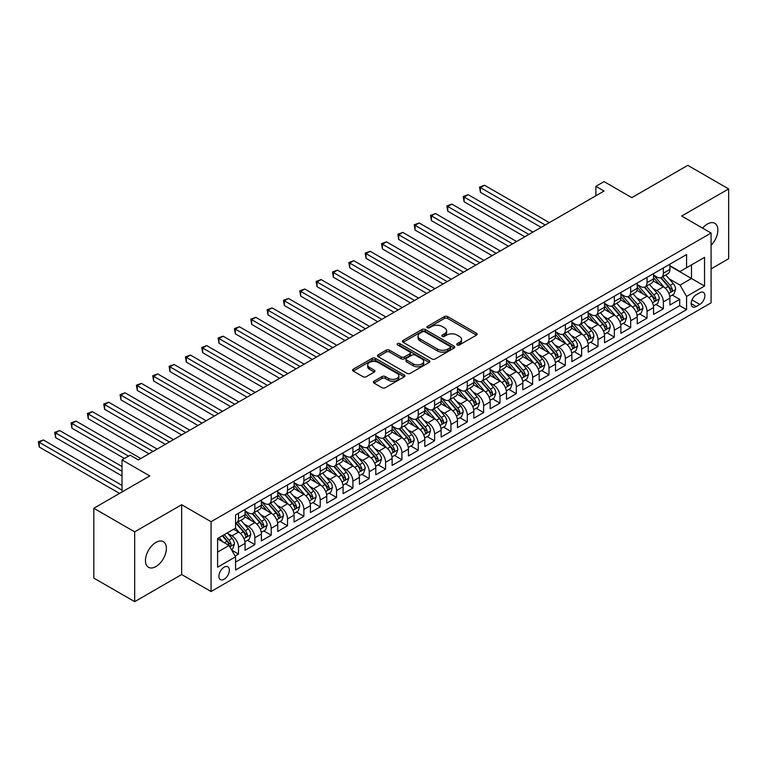 <?xml version="1.0" encoding="UTF-8"?>
<svg xmlns="http://www.w3.org/2000/svg" width="767" height="767" viewBox="0 0 767 767"><rect width="100%" height="100%" fill="white"/><g stroke="black" fill="none" stroke-linecap="round" stroke-linejoin="round"><path stroke-width="1.15" d="M457.199 344.939A1.592 0.92 0 0 0 459.443 344.939L476.489 335.102A2.272 1.313 0 0 0 477.151 334.172A2.272 1.313 0 0 0 476.489 333.252L447.621 316.579A2.272 1.313 0 0 0 444.409 316.579L427.363 326.426A1.592 0.92 0 0 0 426.903 327.068A1.592 0.92 0 0 0 427.363 327.72A1.592 0.92 0 0 0 429.616 327.72L431.821 326.445A7.258 4.19 0 0 1 442.08 326.445L444.486 327.835A7.258 4.19 0 0 1 446.615 330.798A7.258 4.19 0 0 1 444.486 333.76L442.281 335.035A1.592 0.92 0 0 0 441.821 335.678A1.592 0.92 0 0 0 442.281 336.329A1.592 0.92 0 0 0 444.534 336.329L446.739 335.054A7.258 4.19 0 0 1 456.998 335.054L459.404 336.445A7.258 4.19 0 0 1 461.533 339.407A7.258 4.19 0 0 1 459.404 342.37L457.199 343.645A1.592 0.92 0 0 0 456.739 344.297A1.592 0.92 0 0 0 457.199 344.939L457.199 343.645M155.922 566.564A14.794 8.542 120 0 0 165.586 553.534A14.794 8.542 120 0 0 163.313 541.684A14.794 8.542 120 0 0 155.922 542.413A14.794 8.542 120 0 0 146.257 555.452A14.794 8.542 120 0 0 148.52 567.302A14.794 8.542 120 0 0 155.922 566.564M711.086 245.277A14.794 8.542 120 0 0 714.806 223.283A14.794 8.542 120 0 0 707.404 224.022A14.794 8.542 120 0 0 702.61 228.135M224.137 579.258A7.392 4.266 120 0 0 228.969 572.738A7.392 4.266 120 0 0 227.837 566.813A7.392 4.266 120 0 0 224.137 567.177A7.392 4.266 120 0 0 219.314 573.697A7.392 4.266 120 0 0 220.445 579.622A7.392 4.266 120 0 0 224.137 579.258M373.999 381.218A2.272 1.313 0 0 0 373.337 382.148A2.272 1.313 0 0 0 373.999 383.069L382.1 387.747A2.272 1.313 0 0 0 385.302 387.747L404.228 376.818A2.272 1.313 0 0 0 404.899 375.897A2.272 1.313 0 0 0 404.228 374.967L375.36 358.304A2.272 1.313 0 0 0 372.148 358.304L353.223 369.224A2.272 1.313 0 0 0 352.561 370.154A2.272 1.313 0 0 0 353.223 371.075L363.012 376.731A2.272 1.313 0 0 0 366.214 376.731L374.315 372.053A2.272 1.313 0 0 0 374.986 371.123A2.272 1.313 0 0 0 374.315 370.202L369.464 367.393A6.069 3.499 0 0 1 367.69 364.919A6.069 3.499 0 0 1 371.439 361.688A6.069 3.499 0 0 1 378.045 362.446L397.057 373.414A6.069 3.499 0 0 1 398.83 375.897A6.069 3.499 0 0 1 395.082 379.128A6.069 3.499 0 0 1 388.476 378.371L385.302 376.539A2.272 1.313 0 0 0 382.1 376.539L373.999 381.218L373.999 383.069L382.1 378.428L382.1 376.539M711.086 268.881L728.65 258.738L728.65 188.922L687.798 165.336L631.835 197.646L604.051 181.606L595.882 186.323L604.051 191.041L138.357 459.912L130.179 455.195L122.011 459.912L122.011 491.992M134.676 531.847L134.676 601.664L181.654 574.541L181.654 504.724L134.676 531.847L93.823 508.262L149.795 475.952L122.011 459.912M181.654 504.724L211.069 521.704L711.086 233.024L711.086 302.84L211.069 591.52L211.069 521.704M728.65 188.922L681.671 216.045L711.086 233.024M431.974 358.946A2.272 1.313 0 0 0 435.186 358.946L454.112 348.017A2.272 1.313 0 0 0 454.773 347.096A2.272 1.313 0 0 0 454.112 346.166L425.244 329.503A2.272 1.313 0 0 0 422.032 329.503L403.106 340.423A2.272 1.313 0 0 0 402.445 341.353A2.272 1.313 0 0 0 403.106 342.283L431.974 358.946M398.207 345.284A1.592 0.92 0 0 1 399.818 345.505L399.818 343.626L429.175 360.567A2.272 1.313 0 0 1 429.836 361.497A2.272 1.313 0 0 1 429.175 362.417L410.249 373.347A2.272 1.313 0 0 1 407.037 373.347L378.169 356.674L378.169 354.824A2.272 1.313 0 0 0 377.498 355.754A2.272 1.313 0 0 0 378.169 356.674M378.169 354.824L386.271 350.155A2.272 1.313 0 0 1 389.473 350.155L401.179 356.914A2.272 1.313 0 0 0 404.391 356.914L409.76 353.808A2.272 1.313 0 0 0 410.431 352.878A2.272 1.313 0 0 0 409.76 351.957L397.574 344.92A1.592 0.92 0 0 1 397.114 344.268A1.592 0.92 0 0 1 398.092 343.424A1.592 0.92 0 0 1 399.818 343.626M134.676 601.664L93.823 578.078L93.823 508.262M235.133 556.027L238.518 554.071L231.739 550.15M227.885 533.487L231.979 535.865A9.242 5.34 60 0 1 238.518 547.178L245.056 543.41L245.056 550.294L254.865 544.637L247.425 540.342M244.222 524.053L248.326 526.43A9.242 5.34 60 0 1 254.865 537.744L261.394 533.976L261.394 540.86L271.202 535.203L263.762 530.908M260.559 514.619L264.663 516.996A9.242 5.34 60 0 1 271.202 528.31L277.74 524.542L277.74 531.426L287.539 525.769L280.108 521.474M276.906 505.185L281.01 507.562A9.242 5.34 60 0 1 287.539 518.875L294.077 515.108L294.077 521.991L303.885 516.335L296.445 512.04M293.243 495.75L297.347 498.128A9.242 5.34 60 0 1 303.885 509.441L310.414 505.674L310.414 512.557L320.223 506.901L312.783 502.606M309.58 486.316L313.684 488.694A9.242 5.34 60 0 1 320.223 500.007L326.761 496.239L326.761 503.123L336.56 497.467L329.129 493.171M325.927 476.882L330.031 479.26A9.242 5.34 60 0 1 336.56 490.573L343.098 486.805L343.098 493.689L352.906 488.033L345.466 483.737M342.264 467.448L346.368 469.826A9.242 5.34 60 0 1 352.906 481.139L359.435 477.371L359.435 484.255L369.243 478.598L361.803 474.303M358.601 458.024L362.705 460.392A9.242 5.34 60 0 1 369.243 471.705L375.782 467.937L375.782 474.821L385.58 469.164L378.15 464.869M374.948 448.59L379.051 450.958A9.242 5.34 60 0 1 385.58 462.271L392.119 458.503L392.119 465.387L401.927 459.73L394.487 455.435M391.285 439.155L395.388 441.524A9.242 5.34 60 0 1 401.927 452.837L408.456 449.069L408.456 455.953L418.264 450.296L410.834 446.001M407.622 429.721L411.726 432.089A9.242 5.34 60 0 1 418.264 443.403L424.803 439.635L424.803 446.519L434.601 440.862L427.171 436.567M423.969 420.287L428.072 422.655A9.242 5.34 60 0 1 434.601 433.969L441.14 430.201L441.14 437.085L450.948 431.428L443.508 427.133M440.306 410.853L444.409 413.221A9.242 5.34 60 0 1 450.948 424.534L457.477 420.767L457.477 427.65L467.285 421.994L459.855 417.699M456.643 401.419L460.746 403.787A9.242 5.34 60 0 1 467.285 415.1L473.824 411.333L473.824 418.216L483.622 412.56L476.192 408.265M472.99 391.985L477.093 394.353A9.242 5.34 60 0 1 483.622 405.666L490.161 401.898L490.161 408.782L499.969 403.126L492.529 398.83M489.327 382.551L493.43 384.919A9.242 5.34 60 0 1 499.969 396.232L506.498 392.464L506.498 399.348L516.306 393.692L508.876 389.396M505.664 373.117L509.767 375.485A9.242 5.34 60 0 1 516.306 386.798L522.845 383.03L522.845 389.914L532.643 384.257L525.213 379.962M522.011 363.683L526.114 366.051A9.242 5.34 60 0 1 532.643 377.364L539.182 373.596L539.182 380.48L548.99 374.823L541.55 370.528M538.348 354.249L542.451 356.617A9.242 5.34 60 0 1 548.99 367.93L555.519 364.162L555.519 371.046L565.327 365.389L557.897 361.094M554.685 344.814L558.788 347.183A9.242 5.34 60 0 1 565.327 358.496L571.866 354.728L571.866 361.612L581.664 355.955L574.234 351.66M571.032 335.38L575.135 337.748A9.242 5.34 60 0 1 581.664 349.062L588.203 345.294L588.203 352.178L598.011 346.521L590.571 342.226M587.369 325.946L591.472 328.314A9.242 5.34 60 0 1 598.011 339.628L604.549 335.86L604.549 342.744L614.348 337.087L606.918 332.792M603.706 316.512L607.809 318.88A9.242 5.34 60 0 1 614.348 330.193L620.887 326.426L620.887 333.309L630.685 327.653L623.255 323.358M620.052 307.078L624.156 309.446A9.242 5.34 60 0 1 630.685 320.759L637.224 316.992L637.224 323.875L647.032 318.219L639.592 313.924M636.389 297.644L640.493 300.012A9.242 5.34 60 0 1 647.032 311.325L653.57 307.557L653.57 314.441L663.369 308.785L663.369 301.891A9.242 5.34 -120 0 0 656.83 290.578L652.727 288.21M655.938 304.489L663.369 308.785M245.056 543.41A9.242 5.34 -120 0 0 238.518 532.087L233.619 529.259M261.394 533.976A9.242 5.34 -120 0 0 254.865 522.653L244.759 516.814M277.74 524.542A9.242 5.34 -120 0 0 271.202 513.219L261.096 507.38M294.077 515.108A9.242 5.34 -120 0 0 287.539 503.785L277.433 497.946M310.414 505.674A9.242 5.34 -120 0 0 303.885 494.351L293.78 488.512M326.761 496.239A9.242 5.34 -120 0 0 320.223 484.917L310.117 479.078M343.098 486.805A9.242 5.34 -120 0 0 336.56 475.482L326.454 469.644M359.435 477.371A9.242 5.34 -120 0 0 352.906 466.048L342.801 460.21M375.782 467.937A9.242 5.34 -120 0 0 369.243 456.614L359.138 450.775M392.119 458.503A9.242 5.34 -120 0 0 385.58 447.18L375.475 441.341M408.456 449.069A9.242 5.34 -120 0 0 401.927 437.746L391.822 431.907M424.803 439.635A9.242 5.34 -120 0 0 418.264 428.312L408.159 422.473M441.14 430.201A9.242 5.34 -120 0 0 434.601 418.878L424.496 413.039M457.477 420.767A9.242 5.34 -120 0 0 450.948 409.444L440.843 403.605M473.824 411.333A9.242 5.34 -120 0 0 467.285 400.01L457.18 394.171M490.161 401.898A9.242 5.34 -120 0 0 483.622 390.576L473.517 384.737M506.498 392.464A9.242 5.34 -120 0 0 499.969 381.141L489.864 375.303M522.845 383.03A9.242 5.34 -120 0 0 516.306 371.707L506.201 365.869M539.182 373.596A9.242 5.34 -120 0 0 532.643 362.273L522.538 356.434M555.519 364.162A9.242 5.34 -120 0 0 548.99 352.839L538.885 347.01M571.866 354.728A9.242 5.34 -120 0 0 565.327 343.405L555.222 337.576M588.203 345.294A9.242 5.34 -120 0 0 581.664 333.971L571.559 328.142M604.549 335.86A9.242 5.34 -120 0 0 598.011 324.537L587.906 318.708M620.887 326.426A9.242 5.34 -120 0 0 614.348 315.103L604.243 309.274M637.224 316.992A9.242 5.34 -120 0 0 630.685 305.669L620.58 299.839M653.57 307.557A9.242 5.34 -120 0 0 647.032 296.235L636.926 290.405M699.811 292.745L696.215 294.816A7.162 4.132 120 0 0 691.537 301.134A7.162 4.132 120 0 0 692.63 306.877A7.162 4.132 120 0 0 696.215 306.522L699.811 304.441A7.162 4.132 120 0 0 704.489 298.133A7.162 4.132 120 0 0 703.387 292.39A7.162 4.132 120 0 0 699.811 292.745M217.607 552.087L229.045 545.481L235.574 556.804L235.574 570.015L686.57 309.628L686.57 296.426L680.041 285.103L669.073 278.776M235.574 556.804L217.607 567.177L217.607 538.501L235.574 528.127L235.574 514.916L686.57 254.539L686.57 267.741L704.547 257.367L704.547 286.043L686.57 296.426M245.056 510.956L248.326 512.845A9.242 5.34 60 0 0 252.947 513.296L259.486 509.528A9.242 5.34 -120 0 0 261.394 505.29L261.394 500.007M261.394 501.522L264.663 503.411A9.242 5.34 60 0 0 269.284 503.861L275.823 500.094A9.242 5.34 -120 0 0 277.74 495.856L277.74 490.573M277.74 492.088L281.01 493.977A9.242 5.34 60 0 0 285.631 494.427L292.16 490.659A9.242 5.34 -120 0 0 294.077 486.422L294.077 481.139M294.077 482.654L297.347 484.543A9.242 5.34 60 0 0 301.968 484.993L308.507 481.225A9.242 5.34 -120 0 0 310.414 476.988L310.414 471.705M310.414 473.22L313.684 475.109A9.242 5.34 60 0 0 318.305 475.559L324.844 471.791A9.242 5.34 -120 0 0 326.761 467.554L326.761 462.271M326.761 463.786L330.031 465.674A9.242 5.34 60 0 0 334.652 466.125L341.181 462.357A9.242 5.34 -120 0 0 343.098 458.12L343.098 452.837M343.098 454.352L346.368 456.24A9.242 5.34 60 0 0 350.989 456.691L357.527 452.923A9.242 5.34 -120 0 0 359.435 448.685L359.435 443.403M359.435 444.918L362.705 446.806A9.242 5.34 60 0 0 367.326 447.257L373.865 443.489A9.242 5.34 -120 0 0 375.782 439.251L375.782 433.969M375.782 435.483L379.051 437.372A9.242 5.34 60 0 0 383.673 437.823L390.202 434.055A9.242 5.34 -120 0 0 392.119 429.817L392.119 424.534M392.119 426.049L395.388 427.938A9.242 5.34 60 0 0 400.01 428.389L406.548 424.621A9.242 5.34 -120 0 0 408.456 420.383L408.456 415.1M408.456 416.615L411.726 418.504A9.242 5.34 60 0 0 416.347 418.955L422.885 415.187A9.242 5.34 -120 0 0 424.803 410.949L424.803 405.666M424.803 407.181L428.072 409.07A9.242 5.34 60 0 0 432.693 409.52L439.223 405.753A9.242 5.34 -120 0 0 441.14 401.515L441.14 396.232M441.14 397.747L444.409 399.636A9.242 5.34 60 0 0 449.031 400.086L455.569 396.318A9.242 5.34 -120 0 0 457.477 392.081L457.477 386.798M457.477 388.313L460.746 390.202A9.242 5.34 60 0 0 465.368 390.652L471.906 386.884A9.242 5.34 -120 0 0 473.824 382.647L473.824 377.364M473.824 378.879L477.093 380.768A9.242 5.34 60 0 0 481.714 381.218L488.243 377.45A9.242 5.34 -120 0 0 490.161 373.213L490.161 367.93M490.161 369.445L493.43 371.333A9.242 5.34 60 0 0 498.051 371.784L504.59 368.016A9.242 5.34 -120 0 0 506.498 363.779L506.498 358.496M506.498 360.011L509.767 361.899A9.242 5.34 60 0 0 514.389 362.35L520.927 358.582A9.242 5.34 -120 0 0 522.845 354.344L522.845 349.062M522.845 350.577L526.114 352.465A9.242 5.34 60 0 0 530.735 352.916L537.264 349.148A9.242 5.34 -120 0 0 539.182 344.91L539.182 339.628M539.182 341.142L542.451 343.031A9.242 5.34 60 0 0 547.072 343.482L553.611 339.714A9.242 5.34 -120 0 0 555.519 335.476L555.519 330.193M555.519 331.708L558.788 333.597A9.242 5.34 60 0 0 563.409 334.048L569.948 330.28A9.242 5.34 -120 0 0 571.866 326.042L571.866 320.759M571.866 322.274L575.135 324.163A9.242 5.34 60 0 0 579.756 324.614L586.285 320.846A9.242 5.34 -120 0 0 588.203 316.608L588.203 311.325M588.203 312.84L591.472 314.729A9.242 5.34 60 0 0 596.093 315.179L602.632 311.412A9.242 5.34 -120 0 0 604.549 307.174L604.549 301.891M604.549 303.406L607.809 305.295A9.242 5.34 60 0 0 612.43 305.745L618.969 301.977A9.242 5.34 -120 0 0 620.887 297.74L620.887 292.457M620.887 293.972L624.156 295.861A9.242 5.34 60 0 0 628.777 296.311L635.316 292.543A9.242 5.34 -120 0 0 637.224 288.306L637.224 283.023M637.224 284.538L640.493 286.427A9.242 5.34 60 0 0 645.114 286.877L651.653 283.109A9.242 5.34 -120 0 0 653.57 278.872L653.57 273.589M235.574 562.086L679.706 305.669L679.706 299.351L669.907 305.007L669.907 298.123A9.242 5.34 -120 0 0 663.369 286.8L653.263 280.971M653.57 275.104L656.83 276.992A9.242 5.34 -120 0 0 661.451 277.443A9.242 5.34 -120 0 0 663.369 273.215L663.369 267.932M661.451 277.443L667.99 273.675A9.242 5.34 -120 0 0 669.907 269.438L669.907 264.155M238.518 513.219L238.518 518.502A9.242 5.34 60 0 1 236.61 522.73A9.242 5.34 60 0 1 235.574 523.104M236.61 522.73L243.139 518.962A9.242 5.34 -120 0 0 245.056 514.724L245.056 509.441M254.865 503.785L254.865 509.067A9.242 5.34 60 0 1 252.947 513.296M271.202 494.351L271.202 499.633A9.242 5.34 60 0 1 269.284 503.861M287.539 484.917L287.539 490.199A9.242 5.34 60 0 1 285.631 494.427M303.885 475.482L303.885 480.765A9.242 5.34 60 0 1 301.968 484.993M320.223 466.048L320.223 471.331A9.242 5.34 60 0 1 318.305 475.559M336.56 456.614L336.56 461.897A9.242 5.34 60 0 1 334.652 466.125M352.906 447.18L352.906 452.463A9.242 5.34 60 0 1 350.989 456.691M369.243 437.746L369.243 443.029A9.242 5.34 60 0 1 367.326 447.257M385.58 428.312L385.58 433.595A9.242 5.34 60 0 1 383.673 437.823M401.927 418.878L401.927 424.161A9.242 5.34 60 0 1 400.01 428.389M418.264 409.444L418.264 414.726A9.242 5.34 60 0 1 416.347 418.955M434.601 400.01L434.601 405.292A9.242 5.34 60 0 1 432.693 409.52M450.948 390.576L450.948 395.858A9.242 5.34 60 0 1 449.031 400.086M467.285 381.141L467.285 386.424A9.242 5.34 60 0 1 465.368 390.652M483.622 371.707L483.622 376.99A9.242 5.34 60 0 1 481.714 381.218M499.969 362.273L499.969 367.556A9.242 5.34 60 0 1 498.051 371.784M516.306 352.839L516.306 358.122A9.242 5.34 60 0 1 514.389 362.35M532.643 343.405L532.643 348.688A9.242 5.34 60 0 1 530.735 352.916M548.99 333.971L548.99 339.254A9.242 5.34 60 0 1 547.072 343.482M565.327 324.537L565.327 329.82A9.242 5.34 60 0 1 563.409 334.048M581.664 315.103L581.664 320.385A9.242 5.34 60 0 1 579.756 324.614M598.011 305.669L598.011 310.951A9.242 5.34 60 0 1 596.093 315.179M614.348 296.235L614.348 301.517A9.242 5.34 60 0 1 612.43 305.745M630.685 286.8L630.685 292.083A9.242 5.34 60 0 1 628.777 296.311M647.032 277.366L647.032 282.649A9.242 5.34 60 0 1 645.114 286.877M647.032 311.325L647.032 318.219M630.685 320.759L630.685 327.653M614.348 330.193L614.348 337.087M598.011 339.628L598.011 346.521M581.664 349.062L581.664 355.955M565.327 358.496L565.327 365.389M548.99 367.93L548.99 374.823M532.643 377.364L532.643 384.257M516.306 386.798L516.306 393.692M499.969 396.232L499.969 403.126M483.622 405.666L483.622 412.56M467.285 415.1L467.285 421.994M450.948 424.534L450.948 431.428M434.601 433.969L434.601 440.862M418.264 443.403L418.264 450.296M401.927 452.837L401.927 459.73M385.58 462.271L385.58 469.164M369.243 471.705L369.243 478.598M352.906 481.139L352.906 488.033M336.56 490.573L336.56 497.467M320.223 500.007L320.223 506.901M303.885 509.441L303.885 516.335M287.539 518.875L287.539 525.769M271.202 528.31L271.202 535.203M254.865 537.744L254.865 544.637M238.518 547.178L238.518 554.071M229.045 545.481L217.607 538.875M680.041 285.103L691.479 278.498L691.479 264.912L704.547 257.367M669.907 266.044L704.547 286.043M669.907 265.67L680.041 271.518L686.57 267.741M181.654 574.541L211.069 591.52M595.882 186.323L595.882 195.758M672.276 295.055L679.706 299.351M679.706 305.669L686.57 309.628M457.832 345.169L459.404 344.258A7.258 4.19 0 0 0 461.533 341.296L461.533 339.407M446.615 330.798L446.615 332.686A7.258 4.19 0 0 1 444.486 335.649L442.914 336.55M476.46 335.121L447.621 318.468A2.272 1.313 0 0 0 444.409 318.468L428.005 327.94M454.083 348.036L425.244 331.392A2.272 1.313 0 0 0 422.032 331.392L403.135 342.293M450.104 347.739A1.592 0.92 0 0 0 450.565 347.096A1.592 0.92 0 0 0 450.104 346.444L424.765 331.814A1.592 0.92 0 0 0 422.512 331.814L420.191 333.156A7.258 4.19 0 0 0 418.063 336.119A7.258 4.19 0 0 0 420.191 339.081L437.516 349.081A7.258 4.19 0 0 0 447.775 349.081L450.104 347.739L450.104 349.627A1.592 0.92 0 0 0 450.565 348.985L450.565 347.096M418.063 336.119L418.063 338.007A7.258 4.19 0 0 0 420.191 340.97L420.191 339.081M450.104 349.627L447.775 350.97A7.258 4.19 0 0 1 437.516 350.97L420.191 340.97M378.198 356.693L386.271 352.034L386.271 350.155M410.431 352.878L410.431 354.766A2.272 1.313 0 0 1 409.76 355.696L404.391 358.793A2.272 1.313 0 0 1 401.179 358.793L389.473 352.034A2.272 1.313 0 0 0 386.271 352.034M399.818 345.505L429.146 362.436M413.336 363.922A6.069 3.499 0 0 0 419.942 364.68A6.069 3.499 0 0 0 423.691 361.449A6.069 3.499 0 0 0 421.917 358.975L415.215 355.102A2.272 1.313 0 0 0 412.013 355.102L406.635 358.208A2.272 1.313 0 0 0 405.973 359.129A2.272 1.313 0 0 0 406.635 360.059L413.336 363.922L413.336 365.811A6.069 3.499 0 0 0 419.942 366.568A6.069 3.499 0 0 0 423.691 363.337L423.691 361.449M405.973 359.129L405.973 361.017A2.272 1.313 0 0 0 406.635 361.947L406.635 360.059M413.336 365.811L406.635 361.947M398.83 375.897L398.83 377.776A6.069 3.499 0 0 1 395.082 381.017A6.069 3.499 0 0 1 388.476 380.259L385.302 378.428A2.272 1.313 0 0 0 382.1 378.428M367.69 364.919L367.69 366.808A6.069 3.499 0 0 0 369.464 369.282L369.464 367.393M374.286 372.072L369.464 369.282M404.228 374.967L404.228 376.818L375.36 360.183A2.272 1.313 0 0 0 372.148 360.183L353.261 371.094M669.773 296.503L673.992 294.068L675.622 289.351A6.126 3.538 -120 0 0 673.244 283.598L665.775 274.95M664.28 287.395L655.421 277.146A17.679 10.211 -120 0 0 653.57 275.2M659.419 284.519L654.472 278.785A14.678 8.475 -120 0 0 653.57 277.798M549.316 222.651L484.523 185.24L480.439 187.599L480.439 192.316L541.147 227.368M660.627 277.779L668.172 286.522A6.126 3.538 60 0 1 670.358 290.741C671.278 291.968 671.93 291.594 672.323 289.61A6.126 3.538 -120 0 0 670.137 285.391L662.669 276.743M661.068 277.635L669.179 287.031A3.116 1.802 60 0 1 669.965 288.248L672.323 289.61M670.358 290.741L670.799 291.47M480.439 192.316L479.538 187.081L545.232 225.009M479.538 187.081L484.523 185.24M653.426 305.937L657.655 303.502L659.284 298.785A6.126 3.538 -120 0 0 656.897 293.032L649.438 284.384M647.942 296.829L639.084 286.58A17.679 10.211 -120 0 0 637.224 284.634M643.082 293.953L638.125 288.219A14.678 8.475 -120 0 0 637.224 287.232M532.969 232.085L468.186 194.674L464.102 197.033L464.102 201.75L524.801 236.802M644.28 287.213L651.835 295.957A6.126 3.538 60 0 1 654.021 300.175C654.941 301.402 655.593 301.028 655.977 299.044A6.126 3.538 -120 0 0 653.791 294.825L646.332 286.177M644.731 287.069L652.842 296.465A3.116 1.802 60 0 1 653.628 297.682L655.977 299.044M654.021 300.175L654.462 300.904M464.102 201.75L463.201 196.515L528.885 234.443M463.201 196.515L468.186 194.674M637.089 315.371L641.308 312.936L642.947 308.219A6.126 3.538 -120 0 0 640.56 302.466L633.091 293.819M631.596 306.263L622.746 296.014A17.679 10.211 -120 0 0 620.887 294.068M626.744 303.387L621.788 297.654A14.678 8.475 -120 0 0 620.887 296.666M516.632 241.519L451.84 204.108L447.755 206.467L447.755 211.184L508.463 246.236M627.943 296.647L635.498 305.391A6.126 3.538 60 0 1 637.674 309.609C638.595 310.836 639.247 310.462 639.64 308.478A6.126 3.538 -120 0 0 637.454 304.259L629.985 295.611M628.384 296.503L636.505 305.899A3.116 1.802 60 0 1 637.291 307.116L639.64 308.478M637.674 309.609L638.125 310.338M447.755 211.184L446.864 205.949L512.548 243.877M446.864 205.949L451.84 204.108M620.752 324.805L624.971 322.37L626.601 317.653A6.126 3.538 -120 0 0 624.223 311.901L616.754 303.253M615.259 315.697L606.4 305.448A17.679 10.211 -120 0 0 604.549 303.502M610.398 312.821L605.451 307.088A14.678 8.475 -120 0 0 604.549 306.1M500.295 250.953L435.503 213.542L431.418 215.901L431.418 220.618L492.126 255.67M611.606 306.081L619.151 314.825A6.126 3.538 60 0 1 621.337 319.043C622.258 320.27 622.909 319.897 623.293 317.912A6.126 3.538 -120 0 0 621.117 313.693L613.648 305.045M612.047 305.937L620.158 315.333A3.116 1.802 60 0 1 620.944 316.55L623.293 317.912M621.337 319.043L621.778 319.772M431.418 220.618L430.517 215.383L496.211 253.311M430.517 215.383L435.503 213.542M604.406 334.239L608.634 331.804L610.264 327.087A6.126 3.538 -120 0 0 607.876 321.335L600.417 312.687M598.912 325.131L590.063 314.882A17.679 10.211 -120 0 0 588.203 312.936M594.061 322.255L589.104 316.522A14.678 8.475 -120 0 0 588.203 315.534M483.948 260.387L419.166 222.976L415.081 225.335L415.081 230.052L475.78 265.104M595.259 315.515L602.814 324.259A6.126 3.538 60 0 1 605 328.477C605.92 329.705 606.572 329.331 606.956 327.346A6.126 3.538 -120 0 0 604.77 323.128L597.311 314.48M595.71 315.371L603.821 324.767A3.116 1.802 60 0 1 604.607 325.985L606.956 327.346M605 328.477L605.441 329.206M415.081 230.052L414.18 224.817L479.864 262.745M414.18 224.817L419.166 222.976M588.068 343.674L592.287 341.238L593.926 336.521A6.126 3.538 -120 0 0 591.539 330.769L584.071 322.121M582.575 334.565L573.726 324.316A17.679 10.211 -120 0 0 571.866 322.37M577.724 331.689L572.767 325.956A14.678 8.475 -120 0 0 571.866 324.968M467.611 269.821L402.819 232.411L398.735 234.769L398.735 239.486L459.443 274.538M578.922 324.949L586.477 333.693A6.126 3.538 60 0 1 588.653 337.911C589.574 339.139 590.226 338.765 590.619 336.78A6.126 3.538 -120 0 0 588.433 332.562L580.964 323.914M579.363 324.805L587.484 334.201A3.116 1.802 60 0 1 588.27 335.419L590.619 336.78M588.653 337.911L589.104 338.64M398.735 239.486L397.843 234.251L463.527 272.18M397.843 234.251L402.819 232.411M571.722 353.108L575.95 350.672L577.58 345.955A6.126 3.538 -120 0 0 575.202 340.203L567.733 331.555M566.238 344L557.379 333.75A17.679 10.211 -120 0 0 555.519 331.804M561.377 341.123L556.43 335.39A14.678 8.475 -120 0 0 555.519 334.402M451.274 279.255L386.482 241.845L382.397 244.203L382.397 248.92L443.105 283.972M562.585 334.383L570.13 343.127A6.126 3.538 60 0 1 572.316 347.346C573.237 348.573 573.889 348.199 574.272 346.214A6.126 3.538 -120 0 0 572.096 341.996L564.627 333.348M563.026 334.239L571.137 343.635A3.116 1.802 60 0 1 571.923 344.853L574.272 346.214M572.316 347.346L572.757 348.074M382.397 248.92L381.496 243.685L447.19 281.614M381.496 243.685L386.482 241.845M555.385 362.542L559.613 360.107L561.243 355.389A6.126 3.538 -120 0 0 558.855 349.637L551.387 340.989M549.891 353.434L541.042 343.185A17.679 10.211 -120 0 0 539.182 341.238M545.04 350.557L540.083 344.824A14.678 8.475 -120 0 0 539.182 343.837M434.927 288.689L370.145 251.279L366.06 253.637L366.06 258.354L426.759 293.406M546.238 343.817L553.793 352.561A6.126 3.538 60 0 1 555.979 356.78C556.9 358.007 557.551 357.633 557.935 355.648A6.126 3.538 -120 0 0 555.749 351.43L548.29 342.782M546.689 343.674L554.8 353.069A3.116 1.802 60 0 1 555.586 354.287L557.935 355.648M555.979 356.78L556.42 357.508M366.06 258.354L365.159 253.12L430.843 291.048M365.159 253.12L370.145 251.279M539.048 371.976L543.266 369.541L544.906 364.824A6.126 3.538 -120 0 0 542.518 359.071L535.05 350.423M533.554 362.868L524.705 352.619A17.679 10.211 -120 0 0 522.845 350.672M528.703 359.991L523.746 354.258A14.678 8.475 -120 0 0 522.845 353.271M418.59 298.123L353.798 260.713L349.714 263.071L349.714 267.788L410.422 302.84M529.901 353.251L537.456 361.995A6.126 3.538 60 0 1 539.632 366.214C540.553 367.441 541.205 367.067 541.598 365.082A6.126 3.538 -120 0 0 539.412 360.864L531.943 352.216M530.342 353.108L538.463 362.503A3.116 1.802 60 0 1 539.249 363.721L541.598 365.082M539.632 366.214L540.083 366.942M349.714 267.788L348.822 262.554L414.506 300.482M348.822 262.554L353.798 260.713M522.701 381.41L526.929 378.975L528.559 374.258A6.126 3.538 -120 0 0 526.181 368.505L518.713 359.857M517.217 372.302L508.358 362.053A17.679 10.211 -120 0 0 506.498 360.107M512.356 369.426L507.409 363.692A14.678 8.475 -120 0 0 506.498 362.705M402.253 307.557L337.461 270.147L333.377 272.506L333.377 277.223L394.075 312.274M513.564 362.686L521.109 371.429A6.126 3.538 60 0 1 523.295 375.648C524.216 376.875 524.868 376.501 525.251 374.517A6.126 3.538 -120 0 0 523.075 370.298L515.606 361.65M514.005 362.542L522.116 371.937A3.116 1.802 60 0 1 522.902 373.155L525.251 374.517M523.295 375.648L523.736 376.376M333.377 277.223L332.475 271.988L398.169 309.916M332.475 271.988L337.461 270.147M506.364 390.844L510.592 388.409L512.222 383.692A6.126 3.538 -120 0 0 509.834 377.939L502.366 369.291M500.87 381.736L492.021 371.487A17.679 10.211 -120 0 0 490.161 369.541M496.019 378.86L491.062 373.126A14.678 8.475 -120 0 0 490.161 372.139M385.906 316.992L321.124 279.581L317.039 281.94L317.039 286.657L377.738 321.709M497.217 372.12L504.772 380.863A6.126 3.538 60 0 1 506.958 385.082C507.879 386.309 508.531 385.935 508.914 383.951A6.126 3.538 -120 0 0 506.728 379.732L499.269 371.084M497.658 371.976L505.779 381.372A3.116 1.802 60 0 1 506.565 382.589L508.914 383.951M506.958 385.082L507.399 385.811M317.039 286.657L316.138 281.422L381.822 319.35M316.138 281.422L321.124 279.581M490.027 400.278L494.245 397.843L495.885 393.126A6.126 3.538 -120 0 0 493.497 387.373L486.029 378.725M484.533 391.17L475.684 380.921A17.679 10.211 -120 0 0 473.824 378.975M479.682 388.294L474.725 382.56A14.678 8.475 -120 0 0 473.824 381.573M369.569 326.426L304.777 289.015L300.693 291.374L300.693 296.091L361.401 331.143M480.88 381.554L488.426 390.298A6.126 3.538 60 0 1 490.612 394.516C491.532 395.743 492.184 395.369 492.577 393.385A6.126 3.538 -120 0 0 490.391 389.166L482.922 380.518M481.321 381.41L489.432 390.806A3.116 1.802 60 0 1 490.218 392.023L492.577 393.385M490.612 394.516L491.062 395.245M300.693 296.091L299.792 290.856L365.485 328.784M299.792 290.856L304.777 289.015M473.68 409.712L477.908 407.277L479.538 402.56A6.126 3.538 -120 0 0 477.151 396.807L469.692 388.16M468.196 400.604L459.337 390.355A17.679 10.211 -120 0 0 457.477 388.409M463.335 397.728L458.388 391.995A14.678 8.475 -120 0 0 457.477 391.007M353.232 335.86L288.44 298.449L284.356 300.808L284.356 305.525L345.054 340.577M464.534 390.988L472.088 399.732A6.126 3.538 60 0 1 474.274 403.95C475.195 405.177 475.847 404.803 476.23 402.819A6.126 3.538 -120 0 0 474.054 398.6L466.585 389.952M464.984 390.844L473.095 400.24A3.116 1.802 60 0 1 473.881 401.457L476.23 402.819M474.274 403.95L474.715 404.679M284.356 305.525L283.454 300.29L349.148 338.218M283.454 300.29L288.44 298.449M457.343 419.146L461.571 416.711L463.201 411.994A6.126 3.538 -120 0 0 460.814 406.242L453.345 397.594M451.849 410.038L443 399.789A17.679 10.211 -120 0 0 441.14 397.843M446.998 407.162L442.041 401.429A14.678 8.475 -120 0 0 441.14 400.441M336.886 345.294L272.103 307.883L268.019 310.242L268.019 314.959L328.717 350.011M448.196 400.422L455.751 409.166A6.126 3.538 60 0 1 457.937 413.384C458.858 414.611 459.51 414.238 459.893 412.253A6.126 3.538 -120 0 0 457.707 408.034L450.248 399.386M448.637 400.278L456.758 409.674A3.116 1.802 60 0 1 457.544 410.891L459.893 412.253M457.937 413.384L458.378 414.113M268.019 314.959L267.117 309.724L332.801 347.652M267.117 309.724L272.103 307.883M441.006 428.58L445.224 426.145L446.864 421.428A6.126 3.538 -120 0 0 444.477 415.676L437.008 407.028M435.512 419.472L426.663 409.223A17.679 10.211 -120 0 0 424.803 407.277M430.661 416.596L425.704 410.863A14.678 8.475 -120 0 0 424.803 409.875M320.548 354.728L255.756 317.317L251.672 319.676L251.672 324.393L312.38 359.445M431.859 409.856L439.405 418.6A6.126 3.538 60 0 1 441.591 422.818C442.511 424.046 443.163 423.672 443.556 421.687A6.126 3.538 -120 0 0 441.37 417.469L433.901 408.821M432.3 409.712L440.411 419.108A3.116 1.802 60 0 1 441.198 420.326L443.556 421.687M441.591 422.818L442.041 423.547M251.672 324.393L250.771 319.158L316.464 357.086M250.771 319.158L255.756 317.317M424.659 438.015L428.887 435.579L430.517 430.862A6.126 3.538 -120 0 0 428.13 425.11L420.671 416.462M419.175 428.906L410.316 418.657A17.679 10.211 -120 0 0 408.456 416.711M414.314 426.03L409.367 420.297A14.678 8.475 -120 0 0 408.456 419.309M304.211 364.162L239.419 326.752L235.335 329.11L235.335 333.827L296.033 368.879M415.513 419.29L423.068 428.034A6.126 3.538 60 0 1 425.254 432.252C426.174 433.48 426.826 433.106 427.209 431.121A6.126 3.538 -120 0 0 425.033 426.903L417.564 418.255M415.963 419.146L424.074 428.542A3.116 1.802 60 0 1 424.86 429.76L427.209 431.121M425.254 432.252L425.695 432.981M235.335 333.827L234.434 328.592L300.127 366.521M234.434 328.592L239.419 326.752M408.322 447.449L412.541 445.013L414.18 440.296A6.126 3.538 -120 0 0 411.793 434.544L404.324 425.896M402.828 438.34L393.979 428.091A17.679 10.211 -120 0 0 392.119 426.145M397.977 435.464L393.02 429.731A14.678 8.475 -120 0 0 392.119 428.743M287.865 373.596L223.082 336.186L218.998 338.544L218.998 343.261L279.696 378.313M399.176 428.724L406.731 437.468A6.126 3.538 60 0 1 408.907 441.687C409.827 442.914 410.489 442.54 410.872 440.555A6.126 3.538 -120 0 0 408.686 436.337L401.227 427.689M399.617 428.58L407.737 437.976A3.116 1.802 60 0 1 408.523 439.194L410.872 440.555M408.907 441.687L409.357 442.415M218.998 343.261L218.096 338.026L283.78 375.955M218.096 338.026L223.082 336.186M391.985 456.883L396.203 454.447L397.833 449.73A6.126 3.538 -120 0 0 395.456 443.978L387.987 435.33M386.491 447.775L377.642 437.526A17.679 10.211 -120 0 0 375.782 435.579M381.64 444.898L376.683 439.165A14.678 8.475 -120 0 0 375.782 438.178M271.528 383.03L206.735 345.62L202.651 347.978L202.651 352.695L263.359 387.747M382.838 438.158L390.384 446.902A6.126 3.538 60 0 1 392.57 451.121C393.49 452.348 394.142 451.974 394.535 449.989A6.126 3.538 -120 0 0 392.349 445.771L384.881 437.123M383.279 438.015L391.391 447.41A3.116 1.802 60 0 1 392.177 448.628L394.535 449.989M392.57 451.121L393.02 451.849M202.651 352.695L201.75 347.461L267.443 385.389M201.75 347.461L206.735 345.62M375.638 466.317L379.866 463.882L381.496 459.165A6.126 3.538 -120 0 0 379.109 453.412L371.65 444.764M370.154 457.209L361.295 446.96A17.679 10.211 -120 0 0 359.435 445.013M365.293 454.332L360.346 448.599A14.678 8.475 -120 0 0 359.435 447.612M255.19 392.464L190.398 355.054L186.314 357.412L186.314 362.129L247.012 397.181M366.492 447.592L374.047 456.336A6.126 3.538 60 0 1 376.233 460.555C377.153 461.782 377.805 461.408 378.189 459.423A6.126 3.538 -120 0 0 376.012 455.205L368.543 446.557M366.942 447.449L375.053 456.844A3.116 1.802 60 0 1 375.84 458.062L378.189 459.423M376.233 460.555L376.674 461.283M186.314 362.129L185.413 356.895L251.097 394.823M185.413 356.895L190.398 355.054M359.301 475.751L363.52 473.316L365.159 468.599A6.126 3.538 -120 0 0 362.772 462.846L355.303 454.198M353.808 466.643L344.958 456.394A17.679 10.211 -120 0 0 343.098 454.447M348.956 463.767L344 458.033A14.678 8.475 -120 0 0 343.098 457.046M238.844 401.898L174.061 364.488L169.967 366.847L169.967 371.564L230.675 406.615M350.155 457.027L357.71 465.77A6.126 3.538 60 0 1 359.886 469.989C360.806 471.216 361.468 470.842 361.851 468.858A6.126 3.538 -120 0 0 359.665 464.639L352.206 455.991M350.596 456.883L358.716 466.278A3.116 1.802 60 0 1 359.502 467.496L361.851 468.858M359.886 469.989L360.337 470.717M169.967 371.564L169.076 366.329L234.76 404.257M169.076 366.329L174.061 364.488M342.964 485.185L347.183 482.75L348.812 478.033A6.126 3.538 -120 0 0 346.435 472.28L338.966 463.632M337.47 476.077L328.612 465.828A17.679 10.211 -120 0 0 326.761 463.882M332.619 473.201L327.662 467.467A14.678 8.475 -120 0 0 326.761 466.48M222.507 411.333L157.714 373.922L153.63 376.281L153.63 380.998L214.338 416.05M333.818 466.461L341.363 475.204A6.126 3.538 60 0 1 343.549 479.423C344.469 480.65 345.121 480.276 345.514 478.292A6.126 3.538 -120 0 0 343.328 474.073L335.86 465.425M334.259 466.317L342.37 475.713A3.116 1.802 60 0 1 343.156 476.93L345.514 478.292M343.549 479.423L344 480.152M153.63 380.998L152.729 375.763L218.422 413.691M152.729 375.763L157.714 373.922M326.617 494.619L330.845 492.184L332.475 487.467A6.126 3.538 -120 0 0 330.088 481.714L322.629 473.066M321.133 485.511L312.274 475.262A17.679 10.211 -120 0 0 310.414 473.316M316.272 482.635L311.325 476.901A14.678 8.475 -120 0 0 310.414 475.914M206.17 420.767L141.377 383.356L137.293 385.715L137.293 390.432L197.991 425.484M317.471 475.895L325.026 484.639A6.126 3.538 60 0 1 327.212 488.857C328.132 490.084 328.784 489.71 329.168 487.726A6.126 3.538 -120 0 0 326.991 483.507L319.523 474.859M317.922 475.751L326.033 485.147A3.116 1.802 60 0 1 326.819 486.364L329.168 487.726M327.212 488.857L327.653 489.586M137.293 390.432L136.392 385.197L202.076 423.125M136.392 385.197L141.377 383.356M310.28 504.053L314.499 501.618L316.138 496.901A6.126 3.538 -120 0 0 313.751 491.148L306.282 482.501M304.787 494.945L295.937 484.696A17.679 10.211 -120 0 0 294.077 482.75M299.935 492.069L294.979 486.336A14.678 8.475 -120 0 0 294.077 485.348M189.823 430.201L125.04 392.79L120.946 395.149L120.946 399.866L181.654 434.918M301.134 485.329L308.689 494.073A6.126 3.538 60 0 1 310.865 498.291C311.786 499.518 312.447 499.144 312.831 497.16A6.126 3.538 -120 0 0 310.645 492.941L303.186 484.293M301.575 485.185L309.695 494.581A3.116 1.802 60 0 1 310.482 495.798L312.831 497.16M310.865 498.291L311.316 499.02M120.946 399.866L120.055 394.631L185.739 432.559M120.055 394.631L125.04 392.79M293.943 513.487L298.162 511.052L299.792 506.335A6.126 3.538 -120 0 0 297.414 500.583L289.945 491.935M288.45 504.379L279.591 494.13A17.679 10.211 -120 0 0 277.74 492.184M283.589 501.503L278.642 495.77A14.678 8.475 -120 0 0 277.74 494.782M173.486 439.635L108.693 402.224L104.609 404.583L104.609 409.3L165.317 444.352M284.797 494.763L292.342 503.507A6.126 3.538 60 0 1 294.528 507.725C295.448 508.952 296.1 508.579 296.493 506.594A6.126 3.538 -120 0 0 294.307 502.375L286.839 493.727M285.238 494.619L293.349 504.015A3.116 1.802 60 0 1 294.135 505.232L296.493 506.594M294.528 507.725L294.979 508.454M104.609 409.3L103.708 404.065L169.402 441.993M103.708 404.065L108.693 402.224M277.596 522.921L281.825 520.486L283.454 515.769A6.126 3.538 -120 0 0 281.067 510.017L273.608 501.369M272.112 513.813L263.254 503.564A17.679 10.211 -120 0 0 261.394 501.618M267.252 510.937L262.304 505.204A14.678 8.475 -120 0 0 261.394 504.216M157.149 449.069L92.356 411.658L88.272 414.017L88.272 418.734L148.971 453.786M268.45 504.197L276.005 512.941A6.126 3.538 60 0 1 278.191 517.159C279.111 518.387 279.763 518.013 280.147 516.028A6.126 3.538 -120 0 0 277.97 511.81L270.502 503.162M268.901 504.053L277.012 513.449A3.116 1.802 60 0 1 277.798 514.667L280.147 516.028M278.191 517.159L278.632 517.888M88.272 418.734L87.371 413.499L153.055 451.427M87.371 413.499L92.356 411.658M261.259 532.356L265.478 529.92L267.117 525.203A6.126 3.538 -120 0 0 264.73 519.451L257.261 510.803M255.766 523.247L246.916 512.998A17.679 10.211 -120 0 0 245.056 511.052M250.914 520.371L245.958 514.638A14.678 8.475 -120 0 0 245.056 513.65M140.802 458.503L76.019 421.093L71.925 423.451L71.925 428.168L124.465 458.503M252.113 513.631L259.668 522.375A6.126 3.538 60 0 1 261.844 526.593C262.765 527.821 263.426 527.447 263.81 525.462A6.126 3.538 -120 0 0 261.624 521.244L254.155 512.596M252.554 513.487L260.675 522.883A3.116 1.802 60 0 1 261.461 524.101L263.81 525.462M261.844 526.593L262.295 527.322M71.925 428.168L71.034 422.933L128.549 456.144M71.034 422.933L76.019 421.093M244.922 541.79L249.141 539.354L250.771 534.637A6.126 3.538 -120 0 0 248.393 528.885L240.924 520.237M239.429 532.682L235.517 528.156M234.568 529.805L233.935 529.067M122.011 466.518L59.673 430.527L55.588 432.885L55.588 437.602L122.011 475.952M235.776 523.065L243.321 531.809A6.126 3.538 60 0 1 245.507 536.028C246.428 537.255 247.079 536.881 247.473 534.896A6.126 3.538 -120 0 0 245.287 530.678L237.818 522.03M236.217 522.921L244.328 532.317A3.116 1.802 60 0 1 245.114 533.535L247.473 534.896M245.507 536.028L245.958 536.756M55.588 437.602L54.687 432.367L122.011 471.235M54.687 432.367L59.673 430.527M231.413 549.584L232.804 548.788L234.434 544.071A6.126 3.538 -120 0 0 232.046 538.319L227.348 532.873M222.957 541.972L219.18 537.59M218.231 539.239L217.607 538.511M122.011 485.386L43.336 439.961L39.251 442.319L39.251 447.036L119.566 493.411M222.286 535.797L226.984 541.243A6.126 3.538 60 0 1 229.17 545.462C230.09 546.689 230.742 546.315 231.126 544.33A6.126 3.538 -120 0 0 228.94 540.112L224.242 534.666M222.66 535.577L227.991 541.751A3.116 1.802 60 0 1 228.777 542.969L231.126 544.33M229.17 545.462L229.611 546.19M39.251 447.036L38.35 441.802L122.011 490.103M38.35 441.802L43.336 439.961M231.979 535.865L238.518 532.087M248.326 526.43L254.865 522.653M264.663 516.996L271.202 513.219M281.01 507.562L287.539 503.785M297.347 498.128L303.885 494.351M313.684 488.694L320.223 484.917M330.031 479.26L336.56 475.482M346.368 469.826L352.906 466.048M362.705 460.392L369.243 456.614M379.051 450.958L385.58 447.18M395.388 441.524L401.927 437.746M411.726 432.089L418.264 428.312M428.072 422.655L434.601 418.878M444.409 413.221L450.948 409.444M460.746 403.787L467.285 400.01M477.093 394.353L483.622 390.576M493.43 384.919L499.969 381.141M509.767 375.485L516.306 371.707M526.114 366.051L532.643 362.273M542.451 356.617L548.99 352.839M558.788 347.183L565.327 343.405M575.135 337.748L581.664 333.971M591.472 328.314L598.011 324.537M607.809 318.88L614.348 315.103M624.156 309.446L630.685 305.669M640.493 300.012L647.032 296.235M656.83 290.578L663.369 286.8M663.369 273.215L669.907 269.438M238.518 518.502L245.056 514.724M254.865 509.067L261.394 505.29M271.202 499.633L277.74 495.856M287.539 490.199L294.077 486.422M303.885 480.765L310.414 476.988M320.223 471.331L326.761 467.554M336.56 461.897L343.098 458.12M352.906 452.463L359.435 448.685M369.243 443.029L375.782 439.251M385.58 433.595L392.119 429.817M401.927 424.161L408.456 420.383M418.264 414.726L424.803 410.949M434.601 405.292L441.14 401.515M450.948 395.858L457.477 392.081M467.285 386.424L473.824 382.647M483.622 376.99L490.161 373.213M499.969 367.556L506.498 363.779M516.306 358.122L522.845 354.344M532.643 348.688L539.182 344.91M548.99 339.254L555.519 335.476M565.327 329.82L571.866 326.042M581.664 320.385L588.203 316.608M598.011 310.951L604.549 307.174M614.348 301.517L620.887 297.74M630.685 292.083L637.224 288.306M647.032 282.649L653.57 278.872M663.369 301.891L669.907 298.123M691.978 299.916L699.811 304.441M691.153 303.598L696.215 306.522M459.404 344.258L459.404 342.37M442.281 336.329L442.281 335.035M444.486 335.649L444.486 333.76M427.363 327.72L427.363 326.426M444.409 318.468L444.409 316.579M447.621 318.468L447.621 316.579M476.489 335.102L476.489 333.252M403.106 342.283L403.106 340.423M422.032 331.392L422.032 329.503M425.244 331.392L425.244 329.503M454.112 348.017L454.112 346.166M437.516 350.97L437.516 349.081M447.775 350.97L447.775 349.081M389.473 352.034L389.473 350.155M401.179 358.793L401.179 356.914M404.391 358.793L404.391 356.914M409.76 355.696L409.76 353.808M429.175 362.417L429.175 360.567M385.302 378.428L385.302 376.539M388.476 380.259L388.476 378.371M374.315 372.053L374.315 370.202M353.223 371.075L353.223 369.224M372.148 360.183L372.148 358.304M375.36 360.183L375.36 358.304M668.834 293.368L675.583 289.466M655.421 277.146L656.264 276.657M670.137 285.391L673.244 283.598M665.257 288.21L668.172 286.522M652.496 302.802L659.246 298.9M639.084 286.58L639.927 286.091M653.791 294.825L656.897 293.032M648.911 297.644L651.835 295.957M636.15 312.227L642.899 308.334M622.746 296.014L623.581 295.525M637.454 304.259L640.56 302.466M632.574 307.078L635.498 305.391M619.813 321.661L626.562 317.768M606.4 305.448L607.243 304.959M621.117 313.693L624.223 311.901M616.237 316.512L619.151 314.825M603.476 331.095L610.225 327.202M590.063 314.882L590.906 314.393M604.77 323.128L607.876 321.335M599.89 325.946L602.814 324.259M587.129 340.529L593.879 336.636M573.726 324.316L574.56 323.827M588.433 332.562L591.539 330.769M583.553 335.38L586.477 333.693M570.792 349.963L577.541 346.07M557.379 333.75L558.223 333.262M572.096 341.996L575.202 340.203M567.216 344.814L570.13 343.127M554.455 359.397L561.204 355.505M541.042 343.185L541.886 342.696M555.749 351.43L558.855 349.637M550.869 354.249L553.793 352.561M538.108 368.831L544.858 364.939M524.705 352.619L525.539 352.13M539.412 360.864L542.518 359.071M534.532 363.683L537.456 361.995M521.771 378.265L528.521 374.373M508.358 362.053L509.202 361.564M523.075 370.298L526.181 368.505M518.195 373.117L521.109 371.429M505.434 387.699L512.183 383.807M492.021 371.487L492.865 370.998M506.728 379.732L509.834 377.939M501.848 382.551L504.772 380.863M489.087 397.133L495.837 393.241M475.684 380.921L476.518 380.432M490.391 389.166L493.497 387.373M485.511 391.985L488.426 390.298M472.75 406.568L479.5 402.675M459.337 390.355L460.181 389.866M474.054 398.6L477.151 396.807M469.164 401.419L472.088 399.732M456.413 416.002L463.163 412.109M443 399.789L443.844 399.3M457.707 408.034L460.814 406.242M452.827 410.853L455.751 409.166M440.066 425.436L446.816 421.543M426.663 409.223L427.497 408.734M441.37 417.469L444.477 415.676M436.49 420.287L439.405 418.6M423.729 434.87L430.479 430.977M410.316 418.657L411.16 418.168M425.033 426.903L428.13 425.11M420.143 429.721L423.068 428.034M407.392 444.304L414.142 440.411M393.979 428.091L394.823 427.603M408.686 436.337L411.793 434.544M403.806 439.155L406.731 437.468M391.045 453.738L397.795 449.845M377.642 437.526L378.476 437.037M392.349 445.771L395.456 443.978M387.469 448.59L390.384 446.902M374.708 463.172L381.458 459.28M361.295 446.96L362.139 446.471M376.012 455.205L379.109 453.412M371.123 458.024L374.047 456.336M358.371 472.606L365.121 468.714M344.958 456.394L345.802 455.905M359.665 464.639L362.772 462.846M354.785 467.458L357.71 465.77M342.024 482.04L348.774 478.148M328.612 465.828L329.455 465.339M343.328 474.073L346.435 472.28M338.448 476.892L341.363 475.204M325.687 491.474L332.437 487.582M312.274 475.262L313.118 474.773M326.991 483.507L330.088 481.714M322.102 486.326L325.026 484.639M309.35 500.909L316.1 497.016M295.937 484.696L296.781 484.207M310.645 492.941L313.751 491.148M305.765 495.76L308.689 494.073M293.004 510.343L299.753 506.45M279.591 494.13L280.434 493.641M294.307 502.375L297.414 500.583M289.427 505.194L292.342 503.507M276.666 519.777L283.416 515.884M263.254 503.564L264.097 503.075M277.97 511.81L281.067 510.017M273.081 514.628L276.005 512.941M260.329 529.211L267.079 525.318M246.916 512.998L247.76 512.509M261.624 521.244L264.73 519.451M256.744 524.062L259.668 522.375M243.983 538.645L250.732 534.752M245.287 530.678L248.393 528.885M240.407 533.496L243.321 531.809M229.822 546.823L234.395 544.187M228.94 540.112L232.046 538.319M224.338 542.768L226.984 541.243"/></g></svg>
